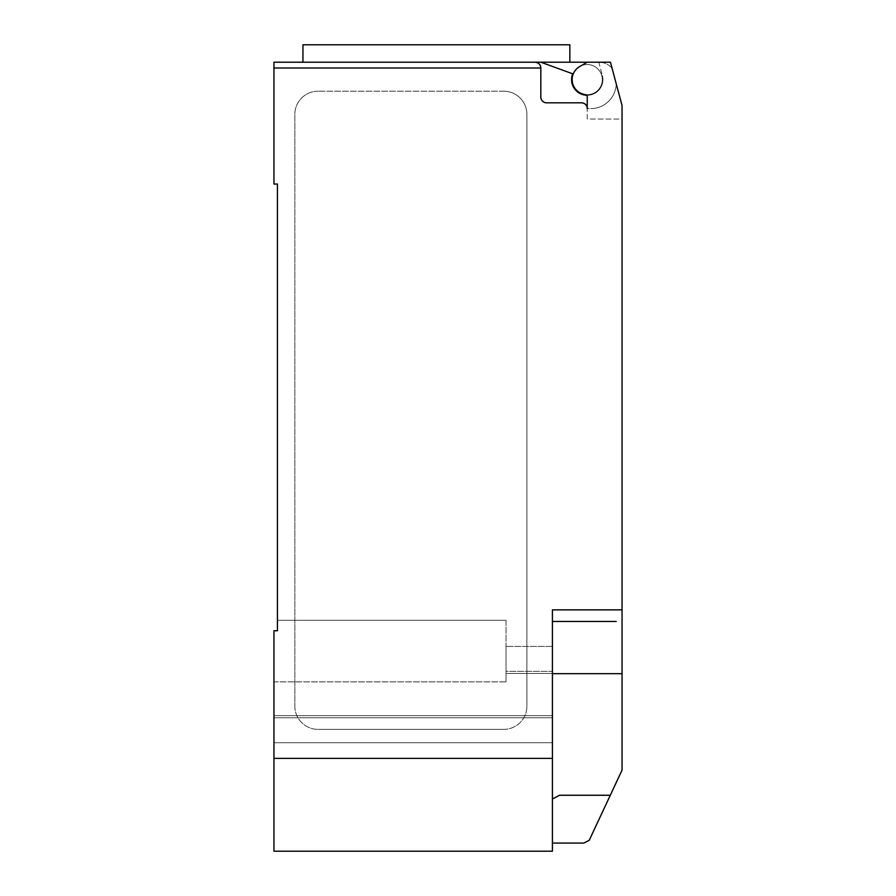 <?xml version="1.0" encoding="UTF-8"?>
<svg xmlns="http://www.w3.org/2000/svg" width="896" height="896" viewBox="0 0 896 896"><rect width="100%" height="100%" fill="white"/><g stroke="black" fill="none" stroke-linecap="round" stroke-linejoin="round"><path stroke-width="0.67" stroke-dasharray="4.48 3.36" d="M569.845 44.8L302.949 44.8M436.397 62.205L569.845 62.205L535.024 62.205L540.803 62.205L572.69 73.808A15.669 15.669 0 0 0 586.309 95.245A15.669 15.669 0 0 0 602.37 75.555A15.669 15.669 0 0 1 586.6 95.256M602.314 79.61A15.086 15.086 0 0 0 587.238 64.523A15.086 15.086 0 0 0 572.152 79.61A15.086 15.086 0 0 0 587.238 94.696A15.086 15.086 0 0 0 602.314 79.61A15.086 15.086 0 0 1 585.222 94.562A2.318 2.318 0 0 1 587.238 96.858L587.238 119.056L622.048 119.056L622.048 105.504L622.048 119.056L622.048 105.504L610.445 62.205L587.238 62.205L579.712 66.539A15.086 15.086 0 0 1 602.314 79.61A15.086 15.086 0 0 0 587.238 64.523A15.086 15.086 0 0 0 572.152 79.61A15.086 15.086 0 0 0 585.222 94.562A2.318 2.318 0 0 1 587.238 96.858A2.318 2.318 0 0 0 585.222 94.562A15.086 15.086 0 0 0 602.314 79.61A15.086 15.086 0 0 0 579.712 66.539A15.086 15.086 0 0 0 587.238 94.696A15.086 15.086 0 0 0 602.314 79.61M552.429 758.374L273.952 758.374L273.952 851.2L552.429 851.2L552.429 609.862L552.429 801.674L552.429 609.862L622.048 609.862L622.048 770.134L589.21 840.336L583.744 843.08L552.429 843.08L552.429 839.261L552.429 843.08M622.048 609.862L622.048 119.056L587.238 119.056L587.238 108.618L590.71 108.618L587.238 108.618A5.802 5.802 0 0 0 581.437 102.816A5.802 5.802 0 0 1 587.238 108.618A5.802 5.802 0 0 0 581.437 102.816L546.627 102.816A5.802 5.802 0 0 1 540.826 97.014A5.802 5.802 0 0 0 546.627 102.816A5.802 5.802 0 0 1 540.826 97.014L540.826 68.006A5.802 5.802 0 0 0 535.024 62.205C538.541 62.552 540.467 64.49 540.826 68.006L273.952 68.006L273.952 62.205M587.238 62.205L610.445 62.205L622.048 105.504L610.445 62.205L587.238 62.205L579.712 66.539L587.238 62.205L598.786 62.205L602.37 75.555A15.669 15.669 0 0 1 586.309 95.245A15.669 15.669 0 0 1 572.69 73.808L540.803 62.205L598.786 62.205L602.37 75.555A15.669 15.669 0 0 1 586.309 95.245A15.669 15.669 0 0 1 572.69 73.808L540.803 62.205M590.71 108.618A25.525 25.525 0 0 0 616.235 83.821A25.525 25.525 0 0 1 590.71 108.618M587.238 108.618L587.238 96.858L587.238 108.618M616.235 83.821L612.08 68.309L616.235 83.821M612.08 68.309A17.405 17.405 0 0 0 598.842 62.205A17.405 17.405 0 0 1 612.08 68.309M302.949 62.205L535.024 62.205M503.698 91.213L318.046 91.213L503.698 91.213A23.206 23.206 0 0 1 526.904 114.419A23.206 23.206 0 0 0 503.698 91.213M318.046 91.213A23.206 23.206 0 0 0 294.84 114.419L294.84 706.16L294.84 114.419A23.206 23.206 0 0 1 318.046 91.213M526.904 114.419L526.904 706.16L526.904 114.419M503.698 729.366A23.206 23.206 0 0 0 526.904 706.16A23.206 23.206 0 0 1 503.698 729.366L318.046 729.366L503.698 729.366M294.84 706.16A23.206 23.206 0 0 0 318.046 729.366A23.206 23.206 0 0 1 294.84 706.16M616.246 621.466L552.429 621.466M552.429 798.986L559.53 795.256L553.067 798.986L559.53 795.256L610.322 795.256M552.429 801.674L552.429 839.261L552.429 801.674M277.435 620.301L506.016 620.301L277.435 620.301L277.435 630.75L277.435 620.301L506.016 620.301L506.016 681.856L506.016 673.478L552.429 673.478L506.016 673.478L506.016 681.856L273.952 681.856L273.952 630.75L273.952 717.763L273.952 681.856L273.952 715.635L552.429 715.635L552.429 671.35L552.429 742.717L552.429 646.408L552.429 715.635L273.952 715.635L273.952 742.717L273.952 630.75L273.952 681.856L506.016 681.856L506.016 620.301L277.435 620.301L277.435 630.75L273.952 630.75L277.435 630.75L277.435 184.038L273.952 184.038L273.952 68.006M552.429 671.35L552.429 646.408L552.429 671.35L506.016 671.35L506.016 646.408L506.016 673.478L506.016 646.408L506.016 671.35L552.429 671.35M552.429 717.763L552.429 742.717L552.429 717.763L273.952 717.763L273.952 742.717L273.952 717.763L552.429 717.763M273.952 758.374L273.952 630.75L277.435 630.75M622.048 692.25L622.048 704.883L622.048 692.25M622.048 717.506L622.048 704.883L622.048 717.506M622.048 698.746L622.048 686.112L622.048 698.746M622.048 710.998L622.048 723.621L622.048 710.998M622.048 704.525L622.048 673.68L552.429 673.68M552.429 742.717L273.952 742.717L552.429 742.717M552.429 646.408L506.016 646.408L552.429 646.408"/><path stroke-width="1.34" d="M586.6 95.256A15.669 15.669 0 0 1 572.69 73.808L540.803 62.205L273.952 62.205L302.949 62.205L302.949 44.8L569.845 44.8L569.845 62.205M273.952 62.205L273.952 68.006L540.826 68.006C540.467 64.49 538.541 62.552 535.024 62.205A5.802 5.802 0 0 1 540.826 68.006L540.826 97.014A5.802 5.802 0 0 0 546.627 102.816L581.437 102.816A5.802 5.802 0 0 1 587.238 108.618L587.238 96.858A2.318 2.318 0 0 0 585.222 94.562A15.086 15.086 0 0 1 579.712 66.539L587.238 62.205L610.445 62.205L622.048 105.504L622.048 704.525M552.429 843.08L583.744 843.08L589.21 840.336L622.048 770.134L622.048 673.68L552.429 673.68M552.429 798.986L559.53 795.256L610.322 795.256M540.803 62.205L587.238 62.205M535.024 62.205L436.397 62.205M616.246 621.466L552.429 621.466M273.952 68.006L273.952 184.038L277.435 184.038L277.435 630.75L273.952 630.75L273.952 851.2L552.429 851.2L552.429 609.862L622.048 609.862M277.435 630.75L277.435 620.301M552.429 758.374L273.952 758.374"/></g></svg>
